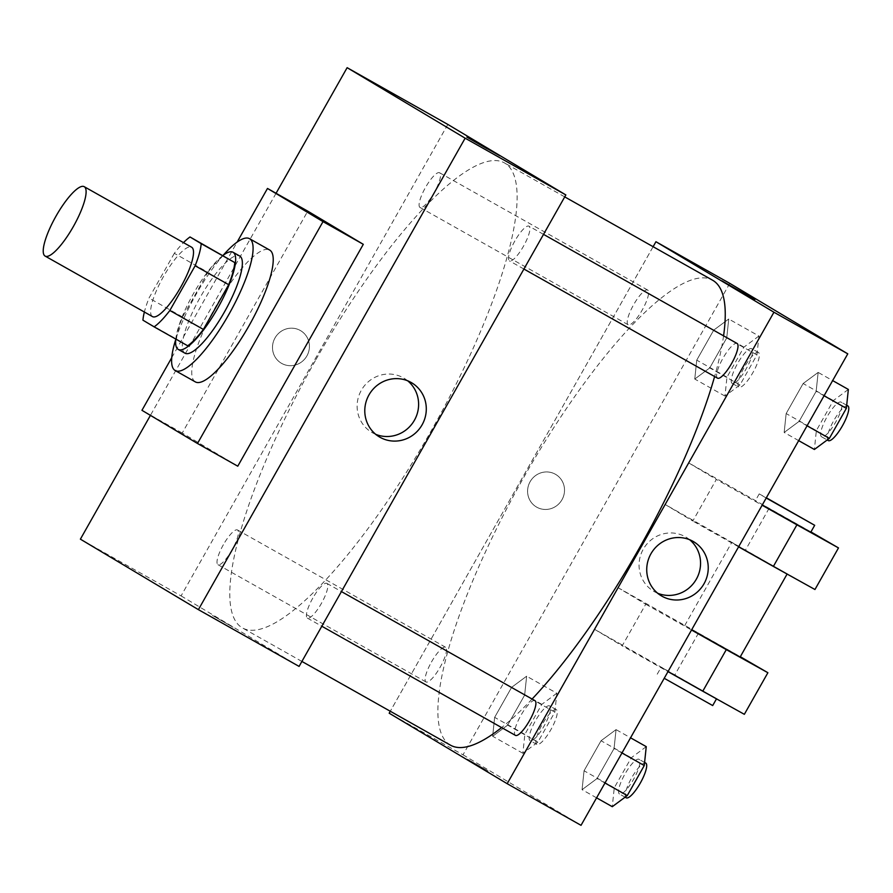 <?xml version="1.0" encoding="UTF-8"?>
<svg xmlns="http://www.w3.org/2000/svg" width="893" height="893" viewBox="0 0 893 893"><rect width="100%" height="100%" fill="white"/><g stroke="black" fill="none" stroke-linecap="round" stroke-linejoin="round"><path stroke-width="0.67" stroke-dasharray="4.46 3.35" d="M152.457 316.58A39.828 10.102 119.4 0 1 163.33 276.841A39.828 10.102 119.4 0 1 191.627 247.216M142.936 320.174L176.501 339.083A54.272 13.763 119.4 0 1 182.574 316.97L207.879 272.253L174.314 253.333A54.272 13.763 119.4 0 1 183.489 242.628M174.314 253.333L149.008 298.061A54.272 13.763 119.4 0 0 144.376 312.025M182.574 316.97L149.008 298.061M176.501 339.083L187.697 345.781M207.879 272.253A54.272 13.763 119.4 0 1 223.574 255.889M222.904 255.51A55.768 14.143 -60.6 0 0 193.491 293.574A55.768 14.143 -60.6 0 0 175.798 339.072M184.896 353.148A55.768 14.143 119.4 0 1 200.199 297.358A55.768 14.143 119.4 0 1 239.726 256.034M175.765 339.418A75.682 19.199 119.4 0 1 223.183 255.298M195.221 381.836A75.682 19.199 119.4 0 1 215.883 306.332A75.682 19.199 119.4 0 1 269.653 250.04M171.746 357.669L237.125 242.103M237.772 466.191L182.239 433.016L307.761 211.15M276.071 193.279L150.426 415.368M306.902 355.916A18.92 18.295 120.9 0 0 300.662 330.689A18.92 18.295 120.9 0 0 275.245 337.543A18.92 18.295 120.9 0 0 281.262 363.172A18.92 18.295 120.9 0 0 306.902 355.916A18.92 18.295 -59.1 0 1 281.262 363.172A18.92 18.295 -59.1 0 1 275.256 337.543A18.92 18.295 -59.1 0 1 300.662 330.689A18.92 18.295 -59.1 0 1 306.902 355.916M447.828 124.44L181.078 595.91L80.392 539.16M312.773 598.143A19.914 5.057 -60.6 0 0 307.337 618.079A19.914 5.057 -60.6 0 0 321.513 603.21A19.914 5.057 -60.6 0 0 326.894 583.386A19.914 5.057 -60.6 0 0 312.773 598.143M223.373 544.73A19.914 5.057 -60.6 0 0 217.925 564.666A19.914 5.057 -60.6 0 0 232.102 549.798A19.914 5.057 -60.6 0 0 237.482 529.973A19.914 5.057 -60.6 0 0 223.373 544.73M420 207.444A19.914 5.057 119.4 0 1 425.436 187.575A19.914 5.057 119.4 0 1 439.579 172.762A19.914 5.057 119.4 0 1 434.21 192.587A19.914 5.057 119.4 0 1 420.023 207.455A19.914 5.057 119.4 0 1 420 207.444M181.078 595.91L299.088 666.412M514.87 240.931A19.914 5.057 -60.6 0 0 509.434 260.879A19.914 5.057 -60.6 0 0 523.611 245.999A19.914 5.057 -60.6 0 0 528.991 226.175A19.914 5.057 -60.6 0 0 514.87 240.931M315.318 360.694A266.873 67.701 -60.6 0 0 242.427 627.913A266.873 67.701 -60.6 0 0 432.435 428.662A266.873 67.701 -60.6 0 0 504.5 162.939A266.873 67.701 -60.6 0 0 315.318 360.694M212.467 615.456L233.062 627.232L212.478 615.444M182.239 433.016L141.954 410.311M407.688 380.809A31.512 30.485 120.9 0 0 404.027 378.219A31.512 30.485 120.9 0 0 403.379 377.851A31.512 30.485 120.9 0 0 361.509 389.973A31.512 30.485 120.9 0 0 371.7 432.324A31.512 30.485 120.9 0 0 375.719 434.333M466.872 137.131L499.801 155.762M450.519 745.197A266.873 67.701 119.4 0 1 450.15 744.985A266.873 67.701 119.4 0 1 523.421 477.978A266.873 67.701 119.4 0 1 712.592 280.223M723.576 335.846A266.873 67.701 119.4 0 1 714.612 376.522M532.094 699.04A266.873 67.701 119.4 0 1 501.587 727.572M534.996 700.67A19.914 5.057 -60.6 0 0 520.876 715.427A19.914 5.057 -60.6 0 0 515.44 735.374M628.103 324.739A19.914 5.057 119.4 0 1 633.539 304.87A19.914 5.057 119.4 0 1 647.682 290.046A19.914 5.057 119.4 0 1 642.301 309.882A19.914 5.057 119.4 0 1 628.125 324.751A19.914 5.057 119.4 0 1 628.103 324.739M431.464 662.014A19.914 5.057 119.4 0 1 445.585 647.258A19.914 5.057 119.4 0 1 440.204 667.093A19.914 5.057 119.4 0 1 426.028 681.962A19.914 5.057 119.4 0 1 425.994 681.939A19.914 5.057 119.4 0 1 431.464 662.014M717.503 378.152A19.914 5.057 119.4 0 1 722.973 358.227A19.914 5.057 119.4 0 1 737.093 343.47M653.118 246.702L390.286 711.252L653.118 246.702M646.253 746.648L631.251 757.766L614.261 787.793L612.274 806.692M619.463 794A19.914 5.057 119.4 0 1 624.899 774.131A19.914 5.057 119.4 0 1 639.042 759.318A19.914 5.057 119.4 0 1 633.662 779.154A19.914 5.057 119.4 0 1 619.485 794.022A19.914 5.057 119.4 0 1 619.463 794M616.047 729.626L601.045 740.744L584.055 770.771L582.069 789.669L597.071 778.54L614.06 748.524L616.047 729.626L601.045 740.744L584.055 770.771L582.069 789.669L597.071 778.54L614.06 748.524L616.047 729.626L630.547 737.797M631.251 757.766L601.045 740.744M614.261 787.793L584.055 770.771M596.58 797.84L582.069 789.669M604.974 782.994L597.071 778.54M621.963 752.978L614.06 748.524M626.172 797.784A19.914 5.057 119.4 0 1 631.608 777.915A19.914 5.057 119.4 0 1 645.762 763.102M848.35 389.437L833.348 400.566L816.358 430.582L814.383 449.48M821.56 436.789A19.914 5.057 119.4 0 1 826.996 416.919A19.914 5.057 119.4 0 1 841.139 402.107A19.914 5.057 119.4 0 1 835.77 421.942A19.914 5.057 119.4 0 1 821.582 436.811A19.914 5.057 119.4 0 1 821.56 436.789L827.197 439.97M818.144 372.414L803.142 383.532L786.153 413.559L784.166 432.458L799.168 421.329L816.157 391.313L818.144 372.414L803.142 383.532L786.153 413.559L784.166 432.458L799.168 421.329L816.157 391.313L818.144 372.414L832.644 380.585M833.348 400.566L803.142 383.532M816.358 430.582L786.153 413.559M798.677 440.629L784.166 432.458M807.071 425.794L799.168 421.329M824.06 395.766L816.157 391.313M828.269 440.573A19.914 5.057 119.4 0 1 833.705 420.703A19.914 5.057 119.4 0 1 847.859 405.891M556.841 693.236L541.839 704.354L524.85 734.381L522.874 753.279L537.865 742.15L554.854 712.134L556.841 693.236L526.636 676.213L511.633 687.331L494.644 717.358L492.657 736.256L507.659 725.127L524.649 695.111L526.636 676.202L511.633 687.331L494.644 717.358L492.657 736.256L507.659 725.127L524.649 695.111L526.636 676.213M530.051 740.587A19.914 5.057 119.4 0 1 535.487 720.718A19.914 5.057 119.4 0 1 549.63 705.905A19.914 5.057 119.4 0 1 544.261 725.741A19.914 5.057 119.4 0 1 530.074 740.61A19.914 5.057 119.4 0 1 530.051 740.587M541.839 704.354L511.633 687.331M524.85 734.381L494.644 717.358M522.874 753.279L492.657 736.256M537.865 742.15L507.659 725.127M554.854 712.134L524.649 695.111M536.76 744.371A19.914 5.057 119.4 0 1 542.196 724.502A19.914 5.057 119.4 0 1 556.35 709.689A19.914 5.057 119.4 0 1 550.97 729.525A19.914 5.057 119.4 0 1 536.793 744.394A19.914 5.057 119.4 0 1 536.76 744.371M758.938 336.025L743.936 347.143L726.958 377.17L724.971 396.068L739.973 384.95L756.951 354.923L758.938 336.025L728.733 319.002L713.73 330.12L696.741 360.147L694.765 379.045L709.756 367.916L726.746 337.9L728.733 319.002L713.73 330.12L696.741 360.147L694.765 379.045L709.756 367.916L726.746 337.9L728.733 319.002M732.148 383.376A19.914 5.057 119.4 0 1 737.585 363.507A19.914 5.057 119.4 0 1 751.739 348.694A19.914 5.057 119.4 0 1 746.358 368.53A19.914 5.057 119.4 0 1 732.171 383.398A19.914 5.057 119.4 0 1 732.148 383.376L738.891 387.182A19.914 5.057 119.4 0 1 738.857 387.16A19.914 5.057 119.4 0 1 744.293 367.291A19.914 5.057 119.4 0 1 758.447 352.478A19.914 5.057 119.4 0 1 753.067 372.314A19.914 5.057 119.4 0 1 738.891 387.182M743.936 347.143L713.73 330.12M726.958 377.17L696.741 360.147M724.971 396.068L694.765 379.045M739.973 384.95L709.756 367.916M756.951 354.923L726.746 337.9M467.564 759.229L488.147 771.005L467.564 759.229M729.771 283.349L463.02 754.819L389.181 713.194M463.02 754.819L581.03 825.322M689.63 539.718A31.512 30.485 120.9 0 0 685.969 537.128A31.512 30.485 120.9 0 0 685.322 536.76A31.512 30.485 120.9 0 0 643.451 548.882A31.512 30.485 120.9 0 0 653.643 591.233A31.512 30.485 120.9 0 0 657.661 593.242M721.968 280.904L754.886 299.535M561.998 499.689A18.92 18.295 120.9 0 0 555.759 474.462A18.92 18.295 120.9 0 0 530.342 481.316A18.92 18.295 120.9 0 0 536.347 506.945A18.92 18.295 120.9 0 0 561.998 499.689A18.92 18.295 -59.1 0 1 536.347 506.945A18.92 18.295 -59.1 0 1 530.342 481.316A18.92 18.295 -59.1 0 1 555.759 474.462A18.92 18.295 -59.1 0 1 561.998 499.689M810.933 531.927L688.592 462.842L665.051 504.433L692.823 521.021L716.353 479.429L762.131 505.226M688.592 462.842L716.353 479.429M744.349 714.322L594.448 629.241L617.978 587.639L645.751 604.226L622.209 645.829L667.986 671.625M594.448 629.241L622.209 645.829M740.152 657.025L691.684 629.755M617.978 587.639L740.319 656.723M645.751 604.226L691.528 630.023M786.342 573.273L731.758 542.442L786.342 573.273M738.6 546.829L692.823 521.021M814.963 589.514L665.051 504.433M715.74 698.069L661.155 667.25L715.74 698.069M712.692 705.559L664.225 678.289M810.766 532.228L762.287 504.947M766.216 498.015L759.217 493.907L766.339 497.792M698.538 633.037L674.996 674.639M769.141 508.24L745.61 549.842M411.706 382.807L404.027 378.219M379.38 436.911L371.7 432.324M564.733 196.884L504.5 162.939M301.901 661.434L242.427 627.913M307.337 618.079L321.815 626.239M326.894 583.386L341.427 591.579M647.682 290.046L439.579 172.762M628.125 324.751L420.023 207.455M445.585 647.258L237.482 529.973M426.028 681.962L217.925 564.666M543.524 234.368L528.991 226.175M523.912 269.039L509.434 260.879M644.59 762.443L639.042 759.318M625.1 797.181L619.485 794.022M846.687 405.232L841.139 402.107M556.35 709.689L549.63 705.905M536.793 744.394L530.074 740.61M758.447 352.478L751.739 348.694M693.649 541.716L685.969 537.128M661.322 595.821L653.643 591.233M684.685 625.647L731.758 542.442M657.226 674.182L661.155 667.25M759.217 493.907L755.299 500.839"/><path stroke-width="1.34" d="M45.052 256.045A39.828 10.102 119.4 0 1 55.924 216.307A39.828 10.102 119.4 0 1 84.221 186.682A39.828 10.102 119.4 0 1 73.472 226.342A39.828 10.102 119.4 0 1 45.108 256.079A39.828 10.102 119.4 0 1 45.052 256.045M84.221 186.682L191.627 247.216A39.828 10.102 119.4 0 1 180.877 286.876A39.828 10.102 119.4 0 1 152.513 316.613A39.828 10.102 119.4 0 1 152.457 316.58M190.008 236.969L234.77 262.575A54.272 13.763 119.4 0 1 228.697 284.688L203.403 329.417L169.837 310.496L195.143 265.768A54.272 13.763 119.4 0 0 201.204 243.655L190.008 236.969A54.272 13.763 119.4 0 0 183.489 242.628M169.837 310.496A54.272 13.763 119.4 0 1 154.132 326.86L142.936 320.174A54.272 13.763 119.4 0 1 144.376 312.025M203.403 329.417A54.272 13.763 119.4 0 1 187.697 345.781L154.132 326.86M175.798 339.072A55.768 14.143 -60.6 0 0 178.254 349.409A55.768 14.143 -60.6 0 0 217.959 307.784A55.768 14.143 -60.6 0 0 233.017 252.25A55.768 14.143 -60.6 0 0 222.904 255.51M233.017 252.25L239.726 256.034A55.768 14.143 119.4 0 1 224.679 311.557A55.768 14.143 119.4 0 1 184.974 353.193A55.768 14.143 119.4 0 1 184.896 353.148M228.697 284.688L195.143 265.768M234.77 262.575L201.204 243.655M223.183 255.298A75.682 19.199 119.4 0 1 249.515 238.688A75.682 19.199 119.4 0 1 229.077 314.046A75.682 19.199 119.4 0 1 175.195 370.55A75.682 19.199 119.4 0 1 175.084 370.483A75.682 19.199 119.4 0 1 175.765 339.418M249.515 238.688L269.653 250.04A75.682 19.199 119.4 0 1 249.214 325.398A75.682 19.199 119.4 0 1 195.333 381.891A75.682 19.199 119.4 0 1 195.221 381.836M237.125 242.103L267.487 188.445L323.02 221.62L197.487 443.486L141.954 410.311L171.746 357.669M267.487 188.445L307.761 211.15L363.295 244.325L237.772 466.191L197.487 443.486M363.295 244.325L323.02 221.62M150.426 415.368L80.392 539.16L198.402 609.651L465.141 138.181L347.131 67.678L276.071 193.279M198.402 609.651L299.088 666.412L565.838 194.931L447.828 124.44L347.131 67.678M411.059 382.438A31.512 30.485 -59.1 0 1 411.706 382.807A31.512 30.485 -59.1 0 1 421.708 425.492A31.512 30.485 -59.1 0 1 379.38 436.911A31.512 30.485 -59.1 0 1 369.177 394.561A31.512 30.485 -59.1 0 1 411.059 382.438M565.838 194.931L465.141 138.181M487.455 148.908L466.872 137.131L487.455 148.908M375.719 434.333A31.512 30.485 120.9 0 0 414.028 420.904A31.512 30.485 120.9 0 0 407.688 380.809M499.801 155.762L466.872 137.131M564.733 196.884L712.592 280.223A266.873 67.701 119.4 0 1 723.576 335.846M714.612 376.522A266.873 67.701 119.4 0 1 532.094 699.04M501.587 727.572A266.873 67.701 119.4 0 1 450.519 745.197L301.901 661.434M321.815 626.239L515.44 735.374A19.914 5.057 -60.6 0 0 529.582 720.562A19.914 5.057 -60.6 0 0 535.019 700.692A19.914 5.057 -60.6 0 0 534.996 700.67L341.427 591.579M543.524 234.368L737.093 343.47A19.914 5.057 119.4 0 1 731.713 363.295A19.914 5.057 119.4 0 1 717.537 378.163A19.914 5.057 119.4 0 1 717.503 378.152M655.931 241.724L653.118 246.702L655.931 241.724L773.941 312.226L655.931 241.724L729.771 283.349L847.781 353.84L773.941 312.226L507.191 783.697L773.941 312.226M507.191 783.697L389.181 713.194L390.286 711.252L389.181 713.194L507.191 783.697L581.03 825.322L847.781 353.84M596.58 797.84L612.274 806.692L627.277 795.574L644.266 765.547L646.253 746.648L630.547 737.797M627.277 795.574L604.974 782.994M644.266 765.547L621.963 752.978M644.59 762.443L645.762 763.102A19.914 5.057 119.4 0 1 640.381 782.938A19.914 5.057 119.4 0 1 626.194 797.806A19.914 5.057 119.4 0 1 626.172 797.784M798.677 440.629L814.383 449.48L829.374 438.363L846.363 408.335L848.35 389.437L832.644 380.585M829.374 438.363L807.071 425.794M846.363 408.335L824.06 395.766M846.687 405.232L847.859 405.891A19.914 5.057 119.4 0 1 842.479 425.727A19.914 5.057 119.4 0 1 828.302 440.595A19.914 5.057 119.4 0 1 828.269 440.573M693.001 541.348A31.512 30.485 -59.1 0 1 693.649 541.716A31.512 30.485 -59.1 0 1 703.651 584.402A31.512 30.485 -59.1 0 1 661.322 595.821A31.512 30.485 -59.1 0 1 651.12 553.47A31.512 30.485 -59.1 0 1 693.001 541.348M657.661 593.242A31.512 30.485 120.9 0 0 695.971 579.814A31.512 30.485 120.9 0 0 689.63 539.718M742.552 292.681L721.957 280.904L742.552 292.681M754.886 299.535L721.968 280.904M691.684 629.755L740.152 657.025L787.057 574.121M691.528 630.023L726.299 649.624L702.769 691.227L744.349 714.322L767.891 672.719L726.299 649.624M740.319 656.723L767.891 672.719M762.131 505.226L796.913 524.827L773.371 566.43L738.6 546.829M773.371 566.43L814.963 589.514L838.494 547.911L810.933 531.927M667.986 671.625L702.769 691.227M664.225 678.289L712.692 705.559L716.454 698.929M762.287 504.947L810.766 532.228L814.684 525.296L766.216 498.015M796.913 524.827L838.494 547.911M766.339 497.792L814.684 525.296M45.108 256.079L152.513 316.613M184.974 353.193L178.254 349.409M195.333 381.891L175.195 370.55M717.537 378.163L523.912 269.039M626.194 797.806L625.1 797.181M828.302 440.595L827.197 439.97"/></g></svg>
